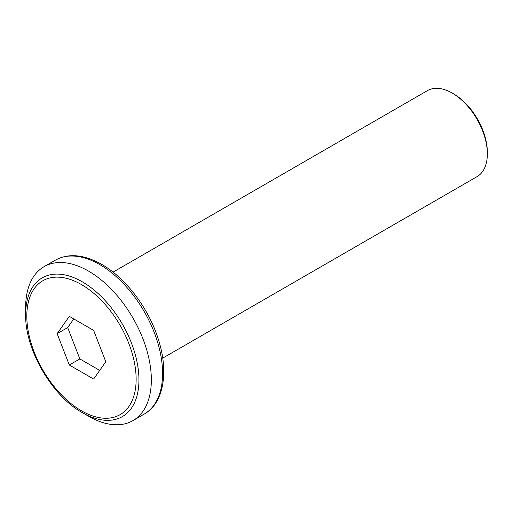 <?xml version="1.0" encoding="UTF-8"?>
<svg xmlns="http://www.w3.org/2000/svg" width="513" height="513" viewBox="0 0 513 513"><rect width="100%" height="100%" fill="white"/><g stroke="black" fill="none" stroke-linecap="round" stroke-linejoin="round"><path stroke-width="0.77" d="M453.646 93.905L452.242 93.097L453.646 93.905A47.664 27.522 60 0 1 487.35 152.29L487.35 153.906A49.652 28.67 -120 0 0 452.242 93.097L452.242 93.097A49.652 28.67 -120 0 0 427.412 90.634L113.059 272.127M162.711 358.132L477.064 176.639A49.652 28.67 -120 0 0 487.35 153.906M88.499 416.21L82.298 412.632C51.845 395.914 24.906 349.25 25.65 314.514A80.111 46.253 60 0 1 82.298 281.81A80.111 46.253 60 0 1 138.946 379.928A80.111 46.253 60 0 1 82.298 412.632L88.499 416.216A88.877 51.313 60 0 1 88.499 416.21A88.877 51.313 60 0 0 132.938 420.615L144.172 414.126A88.877 51.313 -120 0 0 157.799 342.908A88.877 51.313 -120 0 0 99.734 264.586A88.877 51.313 -120 0 0 55.295 260.187L44.06 266.67A88.877 51.313 60 0 1 88.499 271.076A88.877 51.313 60 0 1 146.558 349.391A88.877 51.313 60 0 1 132.938 420.615M93.635 379.043L69.313 365L57.148 333.655L69.313 316.348L93.635 330.391L105.8 361.742L93.635 379.043M25.65 314.514L25.65 307.358A88.877 51.313 60 0 1 44.06 266.67M69.313 365L79.848 358.92L99.721 370.392M57.148 333.655L67.684 327.57L79.848 358.92M73.763 318.919L67.684 327.57M81.477 410.817A77.303 44.631 -120 0 0 136.137 379.254A77.303 44.631 -120 0 0 81.477 284.58A77.303 44.631 -120 0 0 26.811 316.136A77.303 44.631 -120 0 0 81.477 410.817M55.295 260.187C68.453 253.024 83.933 254.429 101.721 264.387C125.961 278.065 149.142 308.954 158.536 339.972C169.091 372.913 163.211 403.667 144.172 414.126"/></g></svg>
